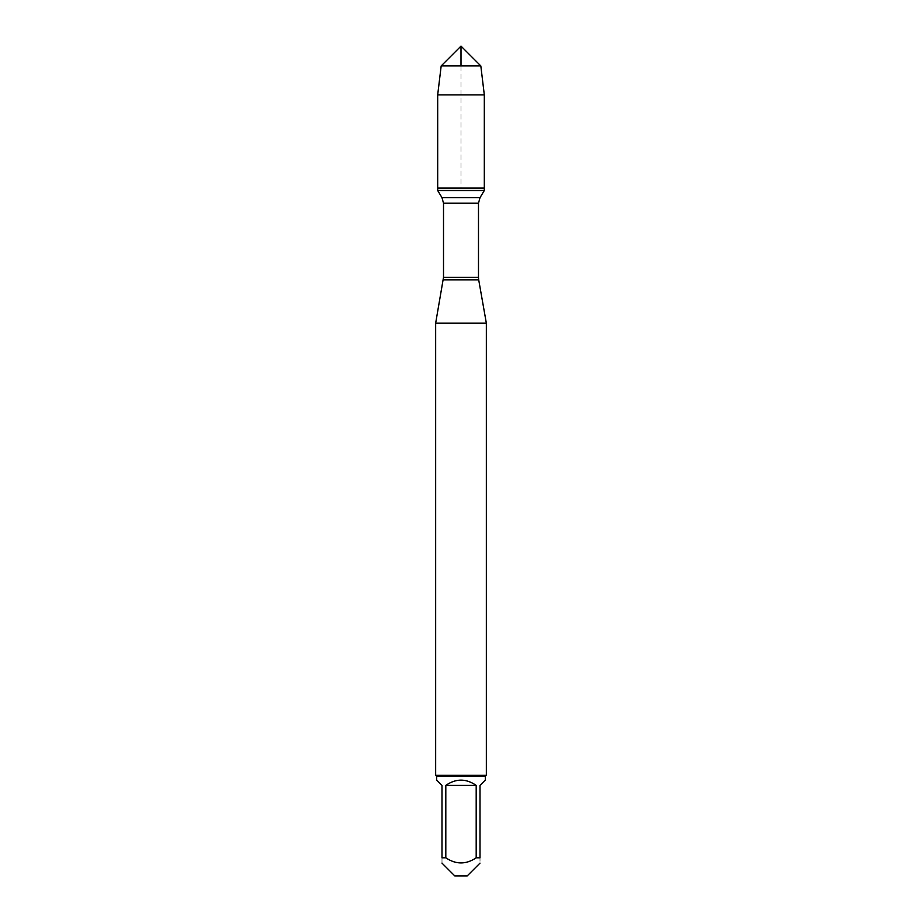 <?xml version="1.0" encoding="UTF-8"?>
<svg xmlns="http://www.w3.org/2000/svg" width="922" height="922" viewBox="0 0 922 922"><rect width="100%" height="100%" fill="white"/><g stroke="black" fill="none" stroke-linecap="round" stroke-linejoin="round"><path stroke-width="0.69" stroke-dasharray="4.61 3.46" d="M484.315 190.508L437.685 190.508M437.685 188.1L484.315 188.1L437.685 188.1L461 188.1L461 65.923M435.657 323.161L486.343 323.161M486.343 775.333L435.657 775.333M454.777 875.9L467.224 875.9M436.671 780.081L441.995 785.394L441.995 857.794C441.995 864.64 441.995 864.64 441.995 857.794L445.81 857.794C455.941 864.64 466.071 864.64 476.19 857.794L480.005 857.794C480.005 864.64 480.005 864.64 480.005 857.794L480.005 785.394L485.329 780.081M445.81 785.394C455.941 778.375 466.059 778.375 476.19 785.394L445.81 785.394L445.81 857.794M476.19 785.394L476.19 857.794M485.329 776.347L436.671 776.347M484.315 94.885L437.685 94.885M441.177 65.923L480.823 65.923M443.298 279.839L478.702 279.839M478.483 277.326L443.517 277.326M443.517 203.22L478.483 203.22M480.028 197.619L441.972 197.619"/><path stroke-width="1.38" d="M437.685 190.508L484.315 190.508L484.315 188.1L437.685 188.1L437.685 190.508L441.972 197.619L443.517 203.22L443.517 277.326L435.657 323.161L435.657 775.333L486.343 775.333L486.343 323.161L435.657 323.161M443.298 279.839L478.702 279.839L486.343 323.161M480.005 863.119L467.224 875.9L454.777 875.9L441.995 863.119M476.19 785.394C466.059 778.375 455.941 778.375 445.81 785.394L476.19 785.394L476.19 857.794C466.071 864.64 455.941 864.64 445.81 857.794L441.995 857.794C441.995 864.64 441.995 864.64 441.995 857.794L441.995 785.394L436.671 780.081L436.671 776.347L485.329 776.347L485.329 780.081L480.005 785.394L480.005 857.794C480.005 864.64 480.005 864.64 480.005 857.794L476.19 857.794M445.81 785.394L445.81 857.794M485.329 776.347L486.343 775.333M437.685 188.1L484.315 188.1L484.315 94.885L437.685 94.885L437.685 188.1L437.685 94.885L441.177 65.923L461 46.1L461 65.923M480.823 65.923L441.177 65.923L461 46.1L480.823 65.923L484.315 94.885M443.517 277.326L478.483 277.326L478.483 203.22L443.517 203.22M441.972 197.619L480.028 197.619L484.315 190.508M478.483 203.22L480.028 197.619M478.702 279.839L478.483 277.326M436.671 776.347L435.657 775.333M441.177 65.923L437.685 94.885"/></g></svg>
